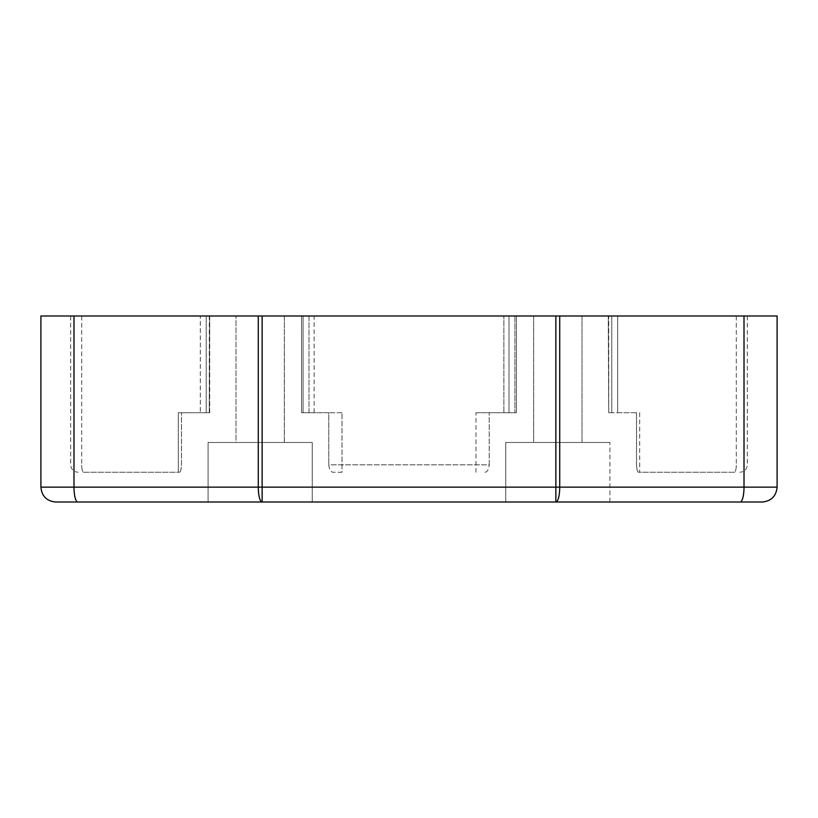 <?xml version="1.0" encoding="UTF-8"?>
<svg xmlns="http://www.w3.org/2000/svg" width="818" height="818" viewBox="0 0 818 818"><rect width="100%" height="100%" fill="white"/><g stroke="black" fill="none" stroke-linecap="round" stroke-linejoin="round"><path stroke-width="0.61" stroke-dasharray="4.09 3.07" d="M484.931 472.252L484.921 472.252C487.293 471.996 488.735 469.512 489.236 464.808C488.724 469.512 487.283 471.996 484.921 472.252L484.931 472.252M328.764 464.808C329.265 469.512 330.707 471.996 333.069 472.252C330.717 471.996 329.276 469.512 328.775 464.808L328.764 412.722L308.989 412.722L328.775 412.722L328.775 464.808L489.236 464.808L489.225 412.722L489.236 464.808L328.775 464.808M475.994 412.722L508.99 412.722L475.974 412.722L475.974 472.252M508.99 315.983L308.989 315.983L516.434 315.983L508.99 315.983L508.99 412.722L516.434 412.722L508.99 412.722L508.99 315.983M342.026 412.722L328.775 412.722L342.026 412.722L342.026 472.252L333.079 472.252L342.026 472.252L342.006 412.722L342.026 472.252M83.62 472.252L179.582 472.252L83.62 472.252A7.444 1.922 -90 0 1 81.698 464.808A7.444 1.922 90 0 0 83.62 472.252M178.304 472.252L178.304 412.722L178.304 472.252L178.304 412.722L181.484 412.722L181.484 464.808C181.197 469.491 180.563 471.966 179.582 472.252M179.561 472.252C180.533 471.966 181.167 469.491 181.453 464.808L181.453 412.722L178.304 412.722M734.38 472.252L638.418 472.252L734.38 472.252A7.444 1.922 90 0 0 736.302 464.808A7.444 1.922 -90 0 1 734.38 472.252M636.547 412.722L617.662 412.722L617.662 315.983L608.285 315.983L747.335 315.983L617.662 315.983L617.662 412.722L608.285 412.722L636.547 412.722L636.547 464.808C636.833 469.491 637.467 471.966 638.439 472.252M638.418 472.252C637.437 471.966 636.803 469.491 636.516 464.808L636.516 412.722M639.696 412.722L639.696 472.252M308.999 315.983L301.545 315.983L308.989 315.983L308.989 412.722L301.556 412.722L314.122 412.722L301.545 412.722L308.989 412.722L308.999 315.983M314.122 315.983L303.079 315.983L314.122 315.983L314.122 412.722M514.911 412.722L503.878 412.722L514.911 412.722L514.911 315.983L503.878 315.983L503.878 412.722L503.878 315.983L514.911 315.983L514.911 412.722M608.285 315.983L608.715 412.722L608.285 315.983M209.684 315.983L209.684 412.722L200.318 412.722L200.318 315.983L209.684 315.983L209.265 412.722L206.228 412.722L209.715 412.722L181.484 412.722M200.318 412.722L181.453 412.722M209.296 412.722L209.296 315.983L206.228 315.983L206.228 412.722L206.228 315.983L209.265 315.983M209.296 315.983L200.349 315.983L200.349 412.722M608.715 412.722L611.772 412.722L608.715 412.722L608.715 315.983L611.772 315.983L608.715 315.983L608.715 412.722M611.772 315.983L611.772 412.722L611.772 315.983M312.261 502.017L208.069 502.017L312.261 502.017L312.261 442.487L208.069 442.487L312.261 442.487L312.261 502.017M312.241 502.017L312.241 442.487L312.241 502.017M208.069 442.487L208.069 502.017L208.069 442.487L208.069 502.017L262.138 502.017A14.877 3.855 90 0 1 258.284 487.129L262.138 487.129L262.138 502.017L555.862 502.017L555.862 487.129L559.716 487.129A14.877 3.855 -90 0 1 555.862 502.017L740.157 502.017A14.877 3.855 90 0 0 744.012 487.129L777.1 487.129M235.993 442.487L284.357 442.487L235.993 442.487L235.993 315.983L235.993 442.487M284.357 442.487L284.357 315.983L235.993 315.983L284.357 315.983L284.337 442.487L284.357 315.983M505.759 442.487L609.931 442.487L505.759 442.487L505.759 502.017L609.931 502.017L505.739 502.017L505.759 442.487M505.739 502.017L505.739 442.487L505.739 502.017M609.931 502.017L609.931 442.487M533.643 442.487L582.007 442.487L533.643 442.487L533.643 315.983L582.007 315.983L582.007 442.487L582.007 315.983L533.643 315.983L533.643 442.487M40.9 487.129L73.988 487.129A14.877 3.855 -90 0 0 77.843 502.017L55.777 502.017M40.9 315.983L777.1 315.983M762.223 502.017L740.157 502.017M736.302 315.983L736.302 464.808L736.302 315.983M303.079 315.983L303.079 412.722L303.069 315.983M81.698 315.983L81.698 464.808L81.698 315.983M73.988 315.983L73.988 487.129L258.284 487.129L258.284 315.983M262.138 315.983L262.138 487.129L555.862 487.129L555.862 315.983M559.716 315.983L559.716 487.129L744.012 487.129L744.012 315.983M70.665 315.983L70.665 464.808C71.125 469.307 73.6 471.792 78.109 472.252M747.335 315.983L747.335 464.808C746.875 469.307 744.4 471.792 739.891 472.252M516.434 412.722L516.434 315.983L516.434 412.722M301.556 315.983L301.556 412.722L301.545 315.983M209.715 412.722L209.715 315.983"/><path stroke-width="1.23" d="M258.284 315.983L258.284 487.129A14.877 3.855 90 0 0 262.138 502.017L262.138 487.129L73.988 487.129A14.877 3.855 90 0 0 77.843 502.017L762.223 502.017C771.262 501.127 776.221 496.168 777.1 487.129L555.862 487.129L555.862 502.017A14.877 3.855 -90 0 0 559.716 487.129L559.716 315.983L40.9 315.983L40.9 487.129C41.779 496.168 46.738 501.127 55.777 502.017L208.069 502.017M777.1 487.129L777.1 315.983L559.716 315.983M73.988 315.983L73.988 487.129L40.9 487.129M555.862 315.983L555.862 487.129L262.138 487.129L262.138 315.983M740.157 502.017A14.877 3.855 -90 0 0 744.012 487.129L744.012 315.983"/></g></svg>
